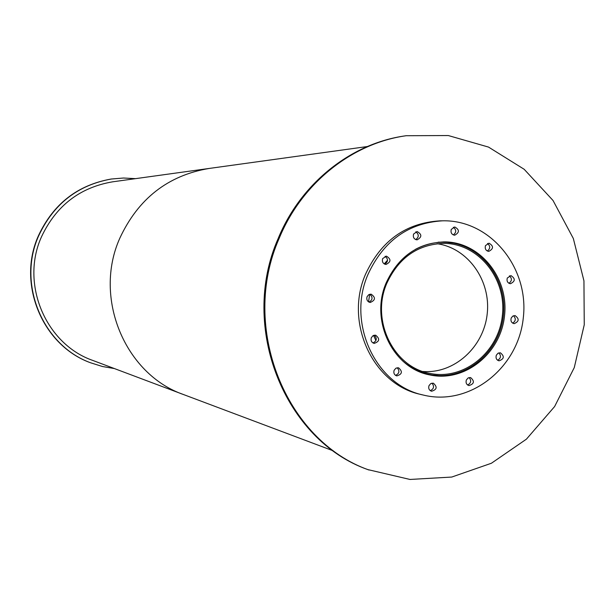 <?xml version="1.0" encoding="UTF-8"?>
<svg xmlns="http://www.w3.org/2000/svg" width="615" height="615" viewBox="0 0 615 615"><rect width="100%" height="100%" fill="white"/><g stroke="black" fill="none" stroke-linecap="round" stroke-linejoin="round"><path stroke-width="0.92" d="M422.812 371.468C454.085 374.051 483.69 347.275 487.188 313.965C491.108 280.709 468.123 248.068 437.05 243.709M386.781 283.369C398.758 257.577 417.885 244.247 444.176 243.371C478.839 243.678 506.783 278.926 502.355 315.656C498.588 352.464 463.572 380.7 429.685 373.359C393.331 367.047 370.622 320.154 386.781 283.369M402.817 361.082C410.659 367.878 419.507 372.329 429.362 374.443C463.848 381.969 499.526 353.241 503.362 315.772C507.867 278.372 479.393 242.495 444.091 242.241C434.013 242.133 424.404 244.532 415.263 249.436M428.655 374.666L439.041 375.627M453.801 243.225L443.453 241.872M386.189 282.831C398.428 256.47 417.969 242.825 444.822 241.88C480.377 242.11 509.059 278.241 504.515 315.895C500.656 353.633 464.725 382.561 429.993 374.966C392.831 368.431 369.661 320.453 386.189 282.831M487.341 251.028C490.424 248.568 490.486 246.054 487.526 243.471M485.458 245.646L488.979 243.179C493.753 246.008 493.684 248.744 488.771 251.381C485.827 250.751 484.728 248.837 485.458 245.646M508.936 283.292C512.018 280.986 512.18 278.503 509.42 275.835M507.275 278.057L510.919 275.582C515.539 278.603 515.362 281.316 510.389 283.73C507.583 283.031 506.537 281.14 507.275 278.057M512.664 323.144C515.831 321.007 516.108 318.539 513.517 315.749M511.196 318.047L512.756 316.118L515.039 315.564C519.483 318.808 519.175 321.507 514.109 323.659C511.434 322.883 510.465 321.007 511.196 318.047M497.627 360.259C500.925 358.276 501.333 355.816 498.842 352.872M496.297 355.262L497.95 353.271L500.349 352.779C504.646 356.254 504.208 358.945 499.026 360.836C496.466 359.983 495.559 358.122 496.297 355.262M467.6 384.99C471.082 383.13 471.582 380.662 469.114 377.564M466.331 380.032L468.077 377.979L470.583 377.549C474.788 381.215 474.242 383.898 468.945 385.59C466.462 384.675 465.593 382.822 466.331 380.032M430.277 390.656C433.944 388.857 434.498 386.351 431.953 383.145M428.986 385.667L430.777 383.576L433.36 383.168C437.557 386.95 436.957 389.641 431.561 391.24C429.093 390.287 428.232 388.426 428.986 385.667M395.553 375.381C399.35 373.543 399.896 370.991 397.182 367.739M394.123 370.276L395.922 368.193L398.512 367.77C402.817 371.537 402.233 374.251 396.783 375.911C394.253 374.958 393.369 373.082 394.123 370.276M372.982 342.955C376.826 340.948 377.264 338.35 374.304 335.175M371.329 337.689L373.067 335.644L375.588 335.16C380.093 338.757 379.624 341.51 374.181 343.401C371.514 342.501 370.568 340.595 371.329 337.689M368.985 302.119C372.736 299.866 373.013 297.237 369.83 294.239M367.078 296.691L368.7 294.723L371.091 294.147C375.819 297.46 375.527 300.243 370.192 302.48C367.347 301.673 366.309 299.743 367.078 296.691M384.729 264.173C388.28 261.706 388.403 259.076 385.09 256.294M382.63 258.638L386.366 256.117C391.271 259.123 391.14 261.905 385.982 264.465C382.984 263.774 381.869 261.836 382.63 258.638M415.725 239.604C419.061 237.021 419.084 234.423 415.794 231.801M413.572 234.054L417.116 231.555C422.075 234.353 422.044 237.129 417.039 239.873C413.98 239.258 412.819 237.321 413.572 234.054M453.316 234.922C456.484 232.362 456.491 229.802 453.34 227.25M451.249 229.433L454.723 226.95C459.628 229.703 459.62 232.455 454.693 235.214C451.664 234.623 450.511 232.693 451.249 229.433M442.615 220.808L439.886 220.854C405.815 222.953 381.016 240.773 365.495 274.313C344.2 322.737 373.113 384.529 420.552 394.384L423.205 395.03C469.483 406.623 518.168 368.324 523.28 317.986C529.377 267.763 490.316 219.686 442.615 220.808C408.421 222.922 383.537 240.811 367.954 274.482C346.583 323.106 375.604 385.144 423.205 395.03M384.214 263.904L387.55 260.207M375.942 340.564L373.528 335.413M368.539 301.865L369.684 294.278M406.207 135.715L405.07 135.884C351.019 143.395 300.681 183.355 278.103 238.666C239.02 327.157 284.676 440.432 367.878 469.606L409.99 479.454L451.748 477.055L491.416 463.241L526.425 439.156L554.615 406.546L574.272 367.586L584.25 324.782L583.942 280.84L573.341 238.505L553.023 200.482L524.172 169.286L488.525 147.085L448.312 135.546L406.207 135.715C352.072 143.241 301.658 183.27 279.033 238.674C239.888 327.326 285.614 440.801 368.954 470.014M135.554 178.65L123.538 178.019L111.161 179.034C77.605 185.023 53.382 203.873 38.491 235.599C16.574 283.738 42.481 345.661 90.682 362.812L102.528 366.525L114.39 368.562M111.507 178.988C77.921 184.977 53.674 203.849 38.768 235.607C16.828 283.792 42.766 345.776 91.012 362.935M367.355 146.539L208.885 168.487C167.903 175.49 138.221 198.699 119.856 238.113C92.957 297.76 124.976 374.374 183.693 394.615L92.811 360.444C45.664 344.116 20.126 283.738 41.497 236.798C56.088 205.756 79.827 187.421 112.714 181.809L208.885 168.487C167.903 175.49 138.221 198.699 119.856 238.113C92.957 297.76 124.976 374.374 183.693 394.615L333.438 450.91M444.091 242.241L438.287 242.156M429.362 374.443L423.681 373.251"/></g></svg>
